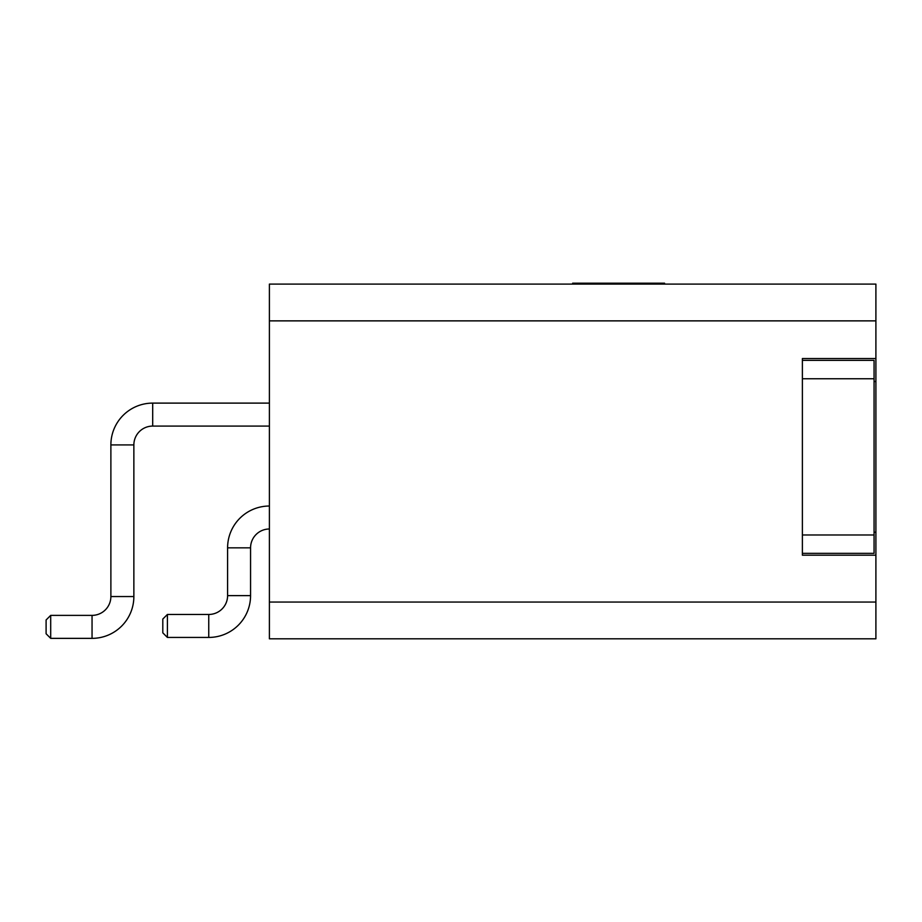 <?xml version="1.0" encoding="UTF-8"?>
<svg xmlns="http://www.w3.org/2000/svg" width="922" height="922" viewBox="0 0 922 922"><rect width="100%" height="100%" fill="white"/><g stroke="black" fill="none" stroke-linecap="round" stroke-linejoin="round"><path stroke-width="1.38" d="M875.9 320.868L875.9 284.103L269.397 284.103L269.397 320.868L875.9 320.868L875.9 555.194L802.382 555.194L802.382 358.543L875.9 358.543M875.9 555.194L875.9 638.819L269.397 638.819L269.397 320.868M802.382 553.35L874.068 553.35L874.068 360.375L802.382 360.375M664.543 284.103L664.543 283.181L572.654 283.181L572.654 284.103M50.698 615.377L46.1 619.976L46.1 633.76L50.698 638.358L50.698 615.377L92.05 615.377A18.843 18.843 0 0 0 110.882 596.546L110.882 444.923A41.813 41.813 0 0 1 152.695 403.11L269.397 403.11M50.698 638.358L92.05 638.358A41.813 41.813 0 0 0 133.863 596.546L133.863 444.923A18.843 18.843 0 0 1 152.695 426.079L269.397 426.079L152.695 426.079L152.695 403.11M250.565 595.624L227.596 595.624A18.843 18.843 0 0 1 208.752 614.467L208.752 637.436A41.813 41.813 0 0 0 250.565 595.624L250.565 547.841A18.843 18.843 0 0 1 269.397 528.998M227.596 595.624L227.596 547.841A41.813 41.813 0 0 1 269.397 506.028M208.752 637.436L167.401 637.436L167.401 614.467L208.752 614.467M167.401 637.436L162.802 632.838L162.802 619.054L167.401 614.467M133.863 596.546L110.882 596.546L110.882 444.923L133.863 444.923M875.9 602.054L269.397 602.054M874.068 381.512L875.9 381.512M875.9 532.213L874.068 532.213M874.068 534.979L802.382 534.979M802.382 378.758L874.068 378.758M92.05 615.377L92.05 638.358M227.596 547.841L250.565 547.841"/></g></svg>
